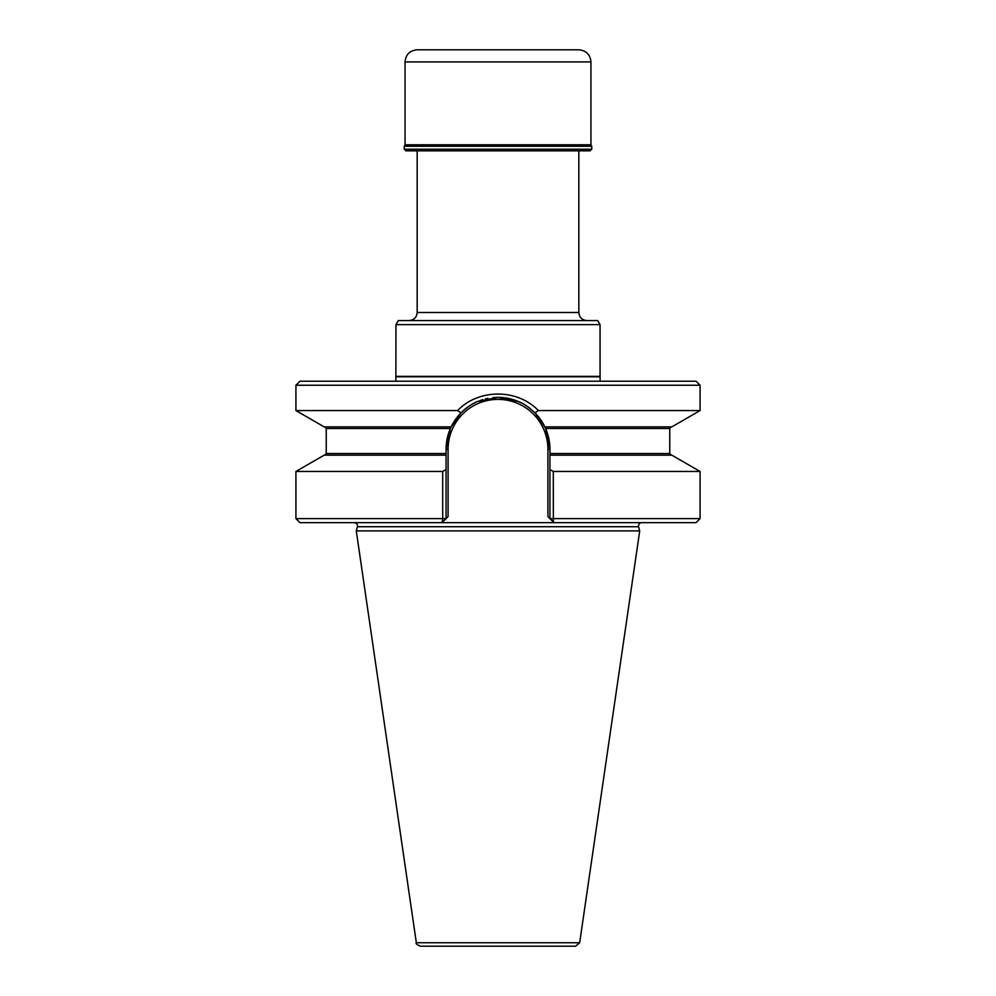 <?xml version="1.0" encoding="UTF-8"?>
<svg xmlns="http://www.w3.org/2000/svg" width="996" height="996" viewBox="0 0 996 996"><rect width="100%" height="100%" fill="white"/><g stroke="black" fill="none" stroke-linecap="round" stroke-linejoin="round"><path stroke-width="1.49" d="M590.952 61.926L405.048 61.926C405.77 54.556 409.804 50.522 417.175 49.8L578.825 49.8C586.196 50.522 590.23 54.556 590.952 61.926L590.952 144.769L405.048 144.769L404.239 146.25L404.239 149.226L405.858 150.832L590.142 150.832L591.761 149.226L404.239 149.226M404.239 146.25L591.761 146.25L590.952 144.769M591.761 146.25L591.761 149.226M539.932 418.669L545.584 428.492L549.929 449.296L549.929 453.541L669.76 453.541L671.379 455.16M395.947 376.364L600.053 376.364L600.053 324.621L395.947 324.621L395.873 381.207M600.053 324.621L597.712 320.575L398.288 320.575L395.947 324.621M578.825 150.832L578.825 312.495C579.311 317.4 582 320.102 586.918 320.575M600.127 381.207L600.053 376.364M575.651 946.2L420.349 946.2C416.726 944.557 415.394 943.399 416.34 942.739L356.282 530.893L639.718 530.893L579.66 942.739L575.651 946.2M641.723 522.651C639.357 523 638.312 524.344 638.598 526.722L639.718 530.893M549.929 453.541L549.929 455.16L671.827 455.16L700.076 471.469L553.29 471.469L553.365 522.041L549.929 518.617L700.076 518.617L696.03 522.651L299.97 522.651L295.924 518.617L442.71 518.617L442.025 522.651L446.071 518.617L442.71 518.617L442.71 471.469L295.924 471.469L295.924 518.617M549.929 518.617L547.912 516.588L549.929 518.617L549.929 469.539L553.29 471.469M549.929 455.16L549.929 469.539M446.071 518.617L448.088 516.588L446.071 518.617L446.071 455.16L324.173 455.16L295.924 471.469M442.71 471.469L446.071 469.539M671.379 426.873L669.76 428.492L545.584 428.492A51.929 51.929 0 0 1 549.929 449.296L547.912 449.296A49.912 49.912 0 0 0 498 399.384A49.912 49.912 0 0 0 448.088 449.296L446.071 449.296L450.416 428.492A51.929 51.929 0 0 0 446.071 449.296L446.071 455.16M544.899 426.998A51.929 51.929 0 0 0 535.014 412.867C528.229 406.679 522.651 402.894 518.269 401.488L498 397.367L477.719 401.488C473.349 402.894 467.771 406.692 460.986 412.867L457.625 410.564L295.924 410.564L324.173 426.873L451.163 426.873A51.929 51.929 0 0 0 451.101 426.985M530.196 408.559A51.929 51.929 0 0 0 525.701 405.372M521.755 403.119A51.929 51.929 0 0 0 498 397.367M496.805 397.379A51.929 51.929 0 0 0 493.02 397.603M487.94 398.35A51.929 51.929 0 0 0 485.388 398.923M482.823 399.633A51.929 51.929 0 0 0 480.271 400.492M478.989 400.965A51.929 51.929 0 0 0 477.719 401.488M475.964 402.272A51.929 51.929 0 0 0 451.163 426.873L450.416 428.492L326.24 428.492L326.24 453.541L446.071 453.541M671.827 426.873L544.837 426.873L535.014 412.867L538.375 410.564L700.076 410.564L671.827 426.873M456.068 418.669L451.163 426.873L460.986 412.867M457.625 410.564C478.553 388.502 517.547 388.614 538.375 410.564M700.076 385.24L696.03 381.207L299.97 381.207L295.924 385.24L700.076 385.24L700.076 410.564M417.175 150.832L417.175 312.495C416.689 317.4 414 320.102 409.082 320.575M591.425 145.914L404.575 145.914M417.175 312.495L578.825 312.495M599.704 376.812L396.296 376.812M579.66 942.739L416.34 942.739M638.598 526.722L357.402 526.722L356.282 530.893M547.912 449.296L547.912 516.588M448.088 516.588L448.088 449.296M405.048 61.926L405.048 144.769M700.076 471.469L700.076 518.617M357.402 526.722C357.689 524.344 356.643 523 354.277 522.651M326.24 453.541L324.621 455.16M669.76 428.492L669.76 453.541M326.24 428.492L324.621 426.873M295.924 385.24L295.924 410.564"/></g></svg>
